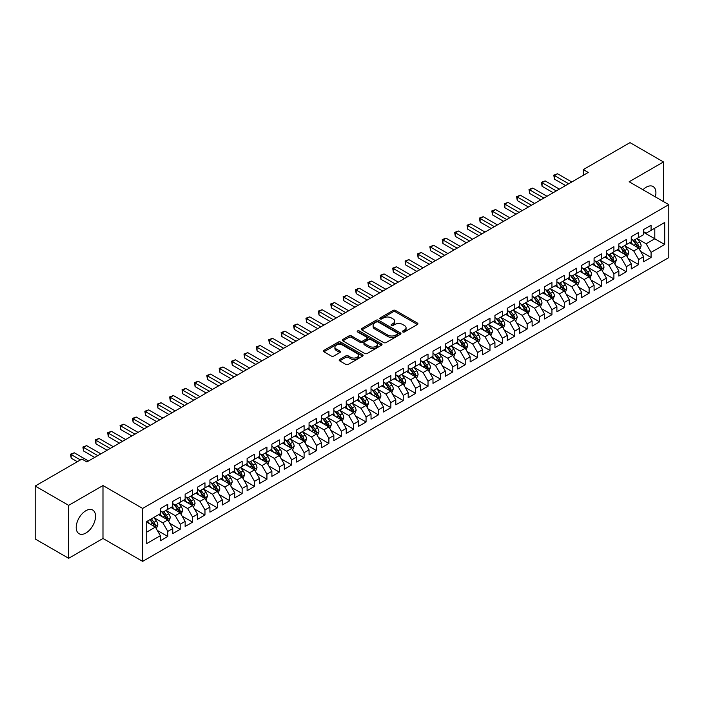 <?xml version="1.0" encoding="UTF-8"?>
<svg xmlns="http://www.w3.org/2000/svg" width="704" height="704" viewBox="0 0 704 704"><rect width="100%" height="100%" fill="white"/><g stroke="black" fill="none" stroke-linecap="round" stroke-linejoin="round"><path stroke-width="1.06" d="M402.776 331.954A1.206 0.695 0 0 0 404.483 331.954L417.41 324.491A1.716 0.994 0 0 0 417.912 323.787A1.716 0.994 0 0 0 417.41 323.083L395.516 310.446A1.716 0.994 0 0 0 393.078 310.446L380.16 317.909A1.206 0.695 0 0 0 379.799 318.402A1.206 0.695 0 0 0 380.16 318.894A1.206 0.695 0 0 0 381.858 318.894L383.53 317.926A5.509 3.177 0 0 1 391.318 317.926L393.14 318.982A5.509 3.177 0 0 1 394.75 321.226A5.509 3.177 0 0 1 393.14 323.47L391.468 324.438A1.206 0.695 0 0 0 391.116 324.931A1.206 0.695 0 0 0 391.468 325.424A1.206 0.695 0 0 0 393.166 325.424L394.847 324.456A5.509 3.177 0 0 1 402.626 324.456L404.448 325.512A5.509 3.177 0 0 1 406.067 327.756A5.509 3.177 0 0 1 404.448 330L402.776 330.968A1.206 0.695 0 0 0 402.424 331.461A1.206 0.695 0 0 0 402.776 331.954L402.776 330.968M85.879 533.042A13.666 7.894 120 0 0 94.811 520.995A13.666 7.894 120 0 0 92.717 510.048A13.666 7.894 120 0 0 85.879 510.717A13.666 7.894 120 0 0 76.956 522.764A13.666 7.894 120 0 0 79.05 533.72A13.666 7.894 120 0 0 85.879 533.042M655.345 196.882A13.666 7.894 120 0 0 653.083 186.525A13.666 7.894 120 0 0 646.246 187.194A13.666 7.894 120 0 0 642.972 189.746M339.68 359.462A1.716 0.994 0 0 0 339.178 360.166A1.716 0.994 0 0 0 339.68 360.87L345.822 364.417A1.716 0.994 0 0 0 348.26 364.417L362.613 356.127A1.716 0.994 0 0 0 363.114 355.423A1.716 0.994 0 0 0 362.613 354.719L340.718 342.082A1.716 0.994 0 0 0 338.281 342.082L323.928 350.372A1.716 0.994 0 0 0 323.426 351.067A1.716 0.994 0 0 0 323.928 351.771L331.346 356.057A1.716 0.994 0 0 0 333.784 356.057L339.926 352.51A1.716 0.994 0 0 0 340.428 351.806A1.716 0.994 0 0 0 339.926 351.102L336.248 348.982A4.602 2.658 0 0 1 334.902 347.107A4.602 2.658 0 0 1 337.735 344.652A4.602 2.658 0 0 1 342.751 345.224L357.166 353.549A4.602 2.658 0 0 1 358.512 355.423A4.602 2.658 0 0 1 355.67 357.878A4.602 2.658 0 0 1 350.662 357.306L348.26 355.916A1.716 0.994 0 0 0 345.822 355.916L339.68 359.462L339.68 360.87M68.658 505.358L68.658 558.298L102.986 538.481L102.986 485.54L68.658 505.358L35.2 486.042L81.919 459.07L86.874 461.93L588.254 172.462L583.299 169.594L583.299 175.322M102.986 485.54L142.639 508.429L668.8 204.653L668.8 257.594L142.639 561.378L142.639 508.429M663.467 201.582L663.467 161.946L629.147 181.764L668.8 204.653M663.467 161.946L630.01 142.622L583.299 169.594M383.654 342.575A1.716 0.994 0 0 0 386.082 342.575L400.435 334.286A1.716 0.994 0 0 0 400.946 333.582A1.716 0.994 0 0 0 400.435 332.886L378.541 320.241A1.716 0.994 0 0 0 376.112 320.241L361.759 328.53A1.716 0.994 0 0 0 361.258 329.234A1.716 0.994 0 0 0 361.759 329.93L383.654 342.575M358.046 332.209A1.206 0.695 0 0 1 359.269 332.385L359.269 330.95L381.524 343.798A1.716 0.994 0 0 1 382.026 344.502A1.716 0.994 0 0 1 381.524 345.206L367.171 353.496A1.716 0.994 0 0 1 364.742 353.496L342.848 340.85L348.99 337.33L348.99 335.905L342.848 339.451A1.716 0.994 0 0 0 342.338 340.155A1.716 0.994 0 0 0 342.848 340.85L342.848 339.451M348.99 337.33A1.716 0.994 0 0 1 351.419 337.33L351.419 335.905A1.716 0.994 0 0 0 348.99 335.905M351.419 335.905L360.298 341.026A1.716 0.994 0 0 0 362.727 341.026L366.81 338.677A1.716 0.994 0 0 0 367.312 337.973A1.716 0.994 0 0 0 366.81 337.269L357.562 331.936A1.206 0.695 0 0 1 357.21 331.443A1.206 0.695 0 0 1 357.949 330.801A1.206 0.695 0 0 1 359.269 330.95M643.641 232.346L654.799 238.779L654.799 228.193L664.708 222.473L651.077 230.34L651.077 225.262L643.641 229.548L643.641 234.634L638.686 237.494L638.686 232.417L631.25 236.702L631.25 241.789L626.296 244.649L626.296 239.571L618.86 243.857L618.86 248.943L613.906 251.803L613.906 246.726L606.47 251.011L606.47 256.098L601.515 258.958L601.515 253.88L594.079 258.166L594.079 263.252L589.116 266.112L589.116 261.034L581.689 265.32L581.689 270.406L576.726 273.266L576.726 268.189L569.29 272.474L569.29 277.561L564.335 280.421L564.335 275.343L556.899 279.629L556.899 284.715L551.945 287.575L551.945 282.498L544.509 286.783L544.509 291.87L539.554 294.73L539.554 289.652L532.118 293.938L532.118 299.024L527.164 301.884L527.164 296.806L519.728 301.092L519.728 306.178L514.765 309.038L514.765 303.961L507.329 308.246L507.329 313.333L502.374 316.193L502.374 311.115L494.938 315.401L494.938 320.487L489.984 323.347L489.984 318.27L482.548 322.555L482.548 327.642L477.594 330.502L477.594 325.424L470.158 329.71L470.158 334.796L465.203 337.656L465.203 332.578L457.767 336.864L457.767 341.95L452.813 344.81L452.813 339.733L445.377 344.018L445.377 349.105L440.414 351.965L440.414 346.887L432.978 351.173L432.978 356.259L428.023 359.119L428.023 354.042L420.587 358.327L420.587 363.414L415.633 366.274L415.633 361.196L408.197 365.482L408.197 370.568L403.242 373.428L403.242 368.35L395.806 372.636L395.806 377.722L390.852 380.582L390.852 375.505L383.416 379.79L383.416 384.877L378.453 387.737L378.453 382.659L371.026 386.945L371.026 392.031L366.062 394.891L366.062 389.814L358.626 394.099L358.626 399.186L353.672 402.046L353.672 396.968L346.236 401.254L346.236 406.34L341.282 409.2L341.282 404.122L333.846 408.408L333.846 413.494L328.891 416.354L328.891 411.277L321.455 415.571L321.455 420.649L316.501 423.509L316.501 418.431L309.065 422.726L309.065 427.803L304.102 430.663L304.102 425.586L296.666 429.88L296.666 434.958L291.711 437.818L291.711 432.74L284.275 437.034L284.275 442.112L279.321 444.972L279.321 439.894L271.885 444.189L271.885 449.266L266.93 452.126L266.93 447.049L259.494 451.343L259.494 456.421L254.54 459.281L254.54 454.203L247.104 458.498L247.104 463.575L242.15 466.435L242.15 461.358L234.714 465.652L234.714 470.73L229.75 473.59L229.75 468.512L222.314 472.806L222.314 477.884L217.36 480.744L217.36 475.666L209.924 479.961L209.924 485.038L204.97 487.898L204.97 482.821L197.534 487.115L197.534 492.193L192.579 495.053L192.579 489.975L185.143 494.27L185.143 499.347L180.189 502.207L180.189 497.13L172.753 501.424L172.753 506.502L167.79 509.362L167.79 504.284L160.362 508.578L160.362 513.656L146.731 521.523L146.731 543.558L160.362 535.691L155.399 527.102L146.731 522.095M664.708 222.473L664.708 244.508L651.077 252.375L646.122 243.786L637.138 238.603M640.605 251.407L651.077 257.453L651.077 252.375M651.077 257.453L643.641 261.747L643.641 256.67L638.686 259.53L633.732 250.941L624.747 245.758M628.214 258.562L638.686 264.607L638.686 259.53M638.686 264.607L631.25 268.902L631.25 263.824L626.296 266.684L621.342 258.095L612.357 252.912M615.824 265.716L626.296 271.762L626.296 266.684M626.296 271.762L618.86 276.056L618.86 270.978L613.906 273.838L608.951 265.25L599.966 260.066M603.434 272.87L613.906 278.916L613.906 273.838M613.906 278.916L606.47 283.21L606.47 278.133L601.515 280.993L596.552 272.404L587.567 267.221M591.043 280.025L601.515 286.07L601.515 280.993M601.515 286.07L594.079 290.365L594.079 285.287L589.116 288.147L584.162 279.558L575.177 274.375M578.653 287.179L589.116 293.225L589.116 288.147M589.116 293.225L581.689 297.519L581.689 292.442L576.726 295.302L571.771 286.713L562.786 281.53M566.254 294.334L576.726 300.379L576.726 295.302M576.726 300.379L569.29 304.674L569.29 299.596L564.335 302.456L559.381 293.867L550.396 288.684M553.863 301.488L564.335 307.534L564.335 302.456M564.335 307.534L556.899 311.828L556.899 306.75L551.945 309.61L546.99 301.022L538.006 295.838M541.473 308.642L551.945 314.688L551.945 309.61M551.945 314.688L544.509 318.982L544.509 313.905L539.554 316.765L534.591 308.176L525.615 302.993M529.082 315.797L539.554 321.842L539.554 316.765M539.554 321.842L532.118 326.137L532.118 321.059L527.164 323.919L522.201 315.33L513.216 310.147M516.692 322.951L527.164 328.997L527.164 323.919M527.164 328.997L519.728 333.291L519.728 328.214L514.765 331.074L509.81 322.485L500.826 317.302M504.293 330.106L514.765 336.151L514.765 331.074M514.765 336.151L507.329 340.446L507.329 335.368L502.374 338.228L497.42 329.639L488.435 324.456M491.902 337.26L502.374 343.306L502.374 338.228M502.374 343.306L494.938 347.6L494.938 342.522L489.984 345.382L485.03 336.794L476.045 331.61M479.512 344.414L489.984 350.46L489.984 345.382M489.984 350.46L482.548 354.754L482.548 349.677L477.594 352.537L472.639 343.948L463.654 338.765M467.122 351.569L477.594 357.614L477.594 352.537M477.594 357.614L470.158 361.909L470.158 356.831L465.203 359.691L460.24 351.102L451.255 345.919M454.731 358.723L465.203 364.769L465.203 359.691M465.203 364.769L457.767 369.063L457.767 363.986L452.813 366.846L447.85 358.257L438.865 353.074M442.341 365.878L452.813 371.923L452.813 366.846M452.813 371.923L445.377 376.218L445.377 371.14L440.414 374L435.459 365.411L426.474 360.228M429.942 373.032L440.414 379.078L440.414 374M440.414 379.078L432.978 383.372L432.978 378.294L428.023 381.154L423.069 372.566L414.084 367.382M417.551 380.186L428.023 386.232L428.023 381.154M428.023 386.232L420.587 390.526L420.587 385.449L415.633 388.309L410.678 379.72L401.694 374.537M405.161 387.341L415.633 393.386L415.633 388.309M415.633 393.386L408.197 397.681L408.197 392.603L403.242 395.463L398.288 386.874L389.303 381.691M392.77 394.495L403.242 400.541L403.242 395.463M403.242 400.541L395.806 404.835L395.806 399.758L390.852 402.618L385.889 394.029L376.904 388.846M380.38 401.65L390.852 407.695L390.852 402.618M390.852 407.695L383.416 411.99L383.416 406.912L378.453 409.772L373.498 401.183L364.514 396M367.99 408.804L378.453 414.85L378.453 409.772M378.453 414.85L371.026 419.144L371.026 414.066L366.062 416.926L361.108 408.338L352.123 403.154M355.59 415.958L366.062 422.004L366.062 416.926M366.062 422.004L358.626 426.298L358.626 421.221L353.672 424.081L348.718 415.492L339.733 410.309M343.2 423.113L353.672 429.158L353.672 424.081M353.672 429.158L346.236 433.453L346.236 428.375L341.282 431.235L336.327 422.646L327.342 417.463M330.81 430.267L341.282 436.313L341.282 431.235M341.282 436.313L333.846 440.607L333.846 435.53L328.891 438.39L323.928 429.801L314.952 424.618M318.419 437.422L328.891 443.467L328.891 438.39M328.891 443.467L321.455 447.762L321.455 442.684L316.501 445.544L311.538 436.955L302.553 431.772M306.029 444.576L316.501 450.622L316.501 445.544M316.501 450.622L309.065 454.916L309.065 449.838L304.102 452.698L299.147 444.11L290.162 438.926M293.638 451.73L304.102 457.776L304.102 452.698M304.102 457.776L296.666 462.07L296.666 456.993L291.711 459.853L286.757 451.264L277.772 446.081M281.239 458.885L291.711 464.93L291.711 459.853M291.711 464.93L284.275 469.225L284.275 464.147L279.321 467.007L274.366 458.418L265.382 453.235M268.849 466.039L279.321 472.085L279.321 467.007M279.321 472.085L271.885 476.379L271.885 471.302L266.93 474.162L261.976 465.573L252.991 460.39M256.458 473.194L266.93 479.239L266.93 474.162M266.93 479.239L259.494 483.534L259.494 478.456L254.54 481.316L249.577 472.727L240.592 467.544M244.068 480.348L254.54 486.394L254.54 481.316M254.54 486.394L247.104 490.688L247.104 485.61L242.15 488.47L237.186 479.882L228.202 474.698M231.678 487.502L242.15 493.548L242.15 488.47M242.15 493.548L234.714 497.842L234.714 492.765L229.75 495.625L224.796 487.036L215.811 481.853M219.278 494.657L229.75 500.702L229.75 495.625M229.75 500.702L222.314 504.997L222.314 499.919L217.36 502.779L212.406 494.19L203.421 489.007M206.888 501.811L217.36 507.857L217.36 502.779M217.36 507.857L209.924 512.151L209.924 507.074L204.97 509.934L200.015 501.345L191.03 496.162M194.498 508.966L204.97 515.011L204.97 509.934M204.97 515.011L197.534 519.306L197.534 514.228L192.579 517.088L187.625 508.499L178.64 503.316M182.107 516.12L192.579 522.166L192.579 517.088M192.579 522.166L185.143 526.46L185.143 521.382L180.189 524.242L175.226 515.654L166.241 510.47M169.717 523.274L180.189 529.32L180.189 524.242M180.189 529.32L172.753 533.614L172.753 528.537L167.79 531.397L162.835 522.808L153.85 517.625M157.326 530.429L167.79 536.474L167.79 531.397M167.79 536.474L160.362 540.769L160.362 535.691M160.362 510.796L162.835 512.222L167.79 509.362M146.731 532.11L155.399 527.102M172.753 503.642L175.226 505.067L180.189 502.207M162.835 522.808L167.79 519.948L158.62 514.659M172.753 528.537L167.79 519.948M185.143 496.487L187.625 497.913L192.579 495.053M175.226 515.654L180.189 512.794L171.019 507.505M185.143 521.382L180.189 512.794M197.534 489.333L200.015 490.758L204.97 487.898M187.625 508.499L192.579 505.639L183.41 500.35M197.534 514.228L192.579 505.639M209.924 482.178L212.406 483.604L217.36 480.744M200.015 501.345L204.97 498.485L195.8 493.196M209.924 507.074L204.97 498.485M222.314 475.024L224.796 476.45L229.75 473.59M212.406 494.19L217.36 491.33L208.19 486.042M222.314 499.919L217.36 491.33M234.714 467.87L237.186 469.295L242.15 466.435M224.796 487.036L229.75 484.176L220.581 478.887M234.714 492.765L229.75 484.176M247.104 460.715L249.577 462.141L254.54 459.281M237.186 479.882L242.15 477.022L232.971 471.733M247.104 485.61L242.15 477.022M259.494 453.561L261.976 454.986L266.93 452.126M249.577 472.727L254.54 469.867L245.37 464.578M259.494 478.456L254.54 469.867M271.885 446.406L274.366 447.832L279.321 444.972M261.976 465.573L266.93 462.713L257.761 457.424M271.885 471.302L266.93 462.713M284.275 439.252L286.757 440.678L291.711 437.818M274.366 458.418L279.321 455.558L270.151 450.27M284.275 464.147L279.321 455.558M296.666 432.098L299.147 433.523L304.102 430.663M286.757 451.264L291.711 448.404L282.542 443.115M296.666 456.993L291.711 448.404M309.065 424.943L311.538 426.369L316.501 423.509M299.147 444.11L304.102 441.25L294.932 435.961M309.065 449.838L304.102 441.25M321.455 417.789L323.928 419.214L328.891 416.354M311.538 436.955L316.501 434.095L307.331 428.806M321.455 442.684L316.501 434.095M333.846 410.634L336.327 412.06L341.282 409.2M323.928 429.801L328.891 426.941L319.722 421.652M333.846 435.53L328.891 426.941M346.236 403.48L348.718 404.906L353.672 402.046M336.327 422.646L341.282 419.786L332.112 414.498M346.236 428.375L341.282 419.786M358.626 396.326L361.108 397.751L366.062 394.891M348.718 415.492L353.672 412.632L344.502 407.343M358.626 421.221L353.672 412.632M371.026 389.171L373.498 390.597L378.453 387.737M361.108 408.338L366.062 405.478L356.893 400.189M371.026 414.066L366.062 405.478M383.416 382.017L385.889 383.442L390.852 380.582M373.498 401.183L378.453 398.323L369.283 393.034M383.416 406.912L378.453 398.323M395.806 374.862L398.288 376.288L403.242 373.428M385.889 394.029L390.852 391.169L381.682 385.88M395.806 399.758L390.852 391.169M408.197 367.708L410.678 369.134L415.633 366.274M398.288 386.874L403.242 384.014L394.073 378.726M408.197 392.603L403.242 384.014M420.587 360.554L423.069 361.979L428.023 359.119M410.678 379.72L415.633 376.86L406.463 371.571M420.587 385.449L415.633 376.86M432.978 353.399L435.459 354.825L440.414 351.965M423.069 372.566L428.023 369.706L418.854 364.417M432.978 378.294L428.023 369.706M445.377 346.245L447.85 347.67L452.813 344.81M435.459 365.411L440.414 362.551L431.244 357.262M445.377 371.14L440.414 362.551M457.767 339.09L460.24 340.516L465.203 337.656M447.85 358.257L452.813 355.397L443.634 350.108M457.767 363.986L452.813 355.397M470.158 331.936L472.639 333.362L477.594 330.502M460.24 351.102L465.203 348.242L456.034 342.954M470.158 356.831L465.203 348.242M482.548 324.782L485.03 326.207L489.984 323.347M472.639 343.948L477.594 341.088L468.424 335.799M482.548 349.677L477.594 341.088M494.938 317.627L497.42 319.053L502.374 316.193M485.03 336.794L489.984 333.934L480.814 328.645M494.938 342.522L489.984 333.934M507.329 310.473L509.81 311.898L514.765 309.038M497.42 329.639L502.374 326.779L493.205 321.49M507.329 335.368L502.374 326.779M519.728 303.318L522.201 304.744L527.164 301.884M509.81 322.485L514.765 319.625L505.595 314.336M519.728 328.214L514.765 319.625M532.118 296.164L534.591 297.59L539.554 294.73M522.201 315.33L527.164 312.47L517.986 307.182M532.118 321.059L527.164 312.47M544.509 289.01L546.99 290.435L551.945 287.575M534.591 308.176L539.554 305.316L530.385 300.027M544.509 313.905L539.554 305.316M556.899 281.855L559.381 283.281L564.335 280.421M546.99 301.022L551.945 298.162L542.775 292.873M556.899 306.75L551.945 298.162M569.29 274.692L571.771 276.126L576.726 273.266M559.381 293.867L564.335 291.007L555.166 285.718M569.29 299.596L564.335 291.007M581.689 267.538L584.162 268.972L589.116 266.112M571.771 286.713L576.726 283.853L567.556 278.564M581.689 292.442L576.726 283.853M594.079 260.383L596.552 261.818L601.515 258.958M584.162 279.558L589.116 276.698L579.946 271.41M594.079 285.287L589.116 276.698M606.47 253.229L608.951 254.663L613.906 251.803M596.552 272.404L601.515 269.544L592.346 264.255M606.47 278.133L601.515 269.544M618.86 246.074L621.342 247.509L626.296 244.649M608.951 265.25L613.906 262.39L604.736 257.101M618.86 270.978L613.906 262.39M631.25 238.92L633.732 240.354L638.686 237.494M621.342 258.095L626.296 255.235L617.126 249.946M631.25 263.824L626.296 255.235M643.641 231.766L646.122 233.2L651.077 230.34M633.732 250.941L638.686 248.081L629.517 242.792M643.641 256.67L638.686 248.081M35.2 486.042L35.2 538.982L68.658 558.298M102.986 538.481L142.639 561.378M646.122 243.786L654.799 238.779L664.708 244.508M403.26 332.121L404.448 331.434A5.509 3.177 0 0 0 406.067 329.19L406.067 327.756M394.75 321.226L394.75 322.652A5.509 3.177 0 0 1 393.14 324.905L391.952 325.591M417.384 324.5L395.516 311.881A1.716 0.994 0 0 0 393.078 311.881L380.635 319.062M400.418 334.303L378.541 321.675A1.716 0.994 0 0 0 376.112 321.675L361.786 329.947M397.399 334.074A1.206 0.695 0 0 0 397.751 333.582A1.206 0.695 0 0 0 397.399 333.098L378.18 322.001A1.206 0.695 0 0 0 376.473 322.001L374.713 323.013A5.509 3.177 0 0 0 373.102 325.266A5.509 3.177 0 0 0 374.713 327.51L387.851 335.095A5.509 3.177 0 0 0 395.63 335.095L397.399 334.074L397.399 335.509A1.206 0.695 0 0 0 397.751 335.016L397.751 333.582M373.102 325.266L373.102 326.691A5.509 3.177 0 0 0 374.713 328.944L374.713 327.51M397.399 335.509L395.63 336.53A5.509 3.177 0 0 1 387.851 336.53L374.713 328.944M351.419 337.33L360.298 342.461A1.716 0.994 0 0 0 362.727 342.461L366.81 340.111A1.716 0.994 0 0 0 367.312 339.407L367.312 337.973M359.269 332.385L381.498 345.224M369.512 346.35A4.602 2.658 0 0 0 374.528 346.922A4.602 2.658 0 0 0 377.37 344.467A4.602 2.658 0 0 0 376.024 342.593L370.938 339.662A1.716 0.994 0 0 0 368.509 339.662L364.434 342.012A1.716 0.994 0 0 0 363.933 342.716A1.716 0.994 0 0 0 364.434 343.42L369.512 346.35L369.512 347.776A4.602 2.658 0 0 0 374.528 348.357A4.602 2.658 0 0 0 377.37 345.902L377.37 344.467M363.933 342.716L363.933 344.142A1.716 0.994 0 0 0 364.434 344.846L364.434 343.42M369.512 347.776L364.434 344.846M358.512 355.423L358.512 356.858A4.602 2.658 0 0 1 355.67 359.313A4.602 2.658 0 0 1 350.662 358.732L348.26 357.35A1.716 0.994 0 0 0 345.822 357.35L339.706 360.879M334.902 347.107L334.902 348.533A4.602 2.658 0 0 0 336.248 350.416L336.248 348.982M339.9 352.528L336.248 350.416M362.613 354.719L362.613 356.127L340.718 343.517A1.716 0.994 0 0 0 338.281 343.517L323.954 351.789M639.602 249.674L641.142 245.925A4.646 2.684 -120 0 0 639.654 241.965L637.023 238.454M632.834 244.702L630.828 242.026M637.815 247.579L638.634 246.118A4.646 2.684 -120 0 0 637.305 243.329L634.674 239.809M633.169 240.029L636.425 244.367A2.367 1.364 60 0 1 636.847 245.089L638.634 246.118M632.35 239.562L635.818 244.182A4.646 2.684 60 0 1 637.146 246.981L637.243 247.245M568.674 183.762L554.462 175.56L557.559 173.765L571.771 181.975M565.576 185.548L554.462 179.133L554.462 175.56L553.775 175.164L557.559 173.765M554.462 179.133L553.775 175.164M627.211 256.828L628.751 253.079A4.646 2.684 -120 0 0 627.264 249.119L624.633 245.608M620.435 251.856L618.438 249.181M625.425 254.734L626.243 253.273A4.646 2.684 -120 0 0 624.914 250.483L622.283 246.963M620.778 247.183L624.026 251.522A2.367 1.364 60 0 1 624.457 252.243L626.243 253.273M619.96 246.717L623.427 251.337A4.646 2.684 60 0 1 624.756 254.135L624.853 254.399M614.821 263.982L616.361 260.234A4.646 2.684 -120 0 0 614.874 256.274L612.242 252.762M608.045 259.01L606.047 256.335M613.026 261.888L613.853 260.427A4.646 2.684 -120 0 0 612.524 257.638L609.884 254.118M608.388 254.338L611.635 258.676A2.367 1.364 60 0 1 612.066 259.398L613.853 260.427M607.57 253.871L611.037 258.491A4.646 2.684 60 0 1 612.366 261.29L612.454 261.554M556.283 190.916L542.071 182.714L545.169 180.919L559.381 189.13M553.186 192.702L542.071 186.287L542.071 182.714L541.385 182.318L545.169 180.919M542.071 186.287L541.385 182.318M543.893 198.07L529.672 189.869L532.77 188.074L546.99 196.284M540.795 199.857L529.672 193.442L529.672 189.869L528.994 189.473L532.77 188.074M529.672 193.442L528.994 189.473M602.43 271.137L603.962 267.388A4.646 2.684 -120 0 0 602.483 263.428L599.852 259.917M595.654 266.165L593.657 263.49M600.635 269.042L601.454 267.582A4.646 2.684 -120 0 0 600.125 264.792L597.494 261.272M595.998 261.492L599.245 265.83A2.367 1.364 60 0 1 599.676 266.552L601.454 267.582M595.179 261.026L598.638 265.646A4.646 2.684 60 0 1 599.966 268.444L600.063 268.708M590.04 278.291L591.571 274.542A4.646 2.684 -120 0 0 590.093 270.582L587.462 267.071M583.264 273.319L581.266 270.644M588.245 276.197L589.063 274.736A4.646 2.684 -120 0 0 587.734 271.946L585.103 268.426M583.598 268.646L586.854 272.985A2.367 1.364 60 0 1 587.286 273.706L589.063 274.736M582.789 268.18L586.247 272.8A4.646 2.684 60 0 1 587.576 275.598L587.673 275.862M531.494 205.225L517.282 197.023L520.379 195.228L534.591 203.438M528.396 207.011L517.282 200.596L517.282 197.023L516.604 196.627L520.379 195.228M517.282 200.596L516.604 196.627M519.103 212.379L504.891 204.178L507.989 202.382L522.201 210.593M516.006 214.166L504.891 207.75L504.891 204.178L504.214 203.782L507.989 202.382M504.891 207.75L504.214 203.782M577.641 285.446L579.181 281.697A4.646 2.684 -120 0 0 577.702 277.737L575.062 274.226M570.874 280.474L568.867 277.798M575.854 283.351L576.673 281.89A4.646 2.684 -120 0 0 575.344 279.101L572.713 275.581M571.208 275.801L574.464 280.139A2.367 1.364 60 0 1 574.886 280.861L576.673 281.89M570.39 275.334L573.857 279.954A4.646 2.684 60 0 1 575.186 282.753L575.282 283.017M506.713 219.534L492.501 211.332L495.598 209.537L509.81 217.747M503.615 221.32L492.501 214.905L492.501 211.332L491.814 210.936L495.598 209.537M492.501 214.905L491.814 210.936M565.25 292.6L566.79 288.851A4.646 2.684 -120 0 0 565.303 284.891L562.672 281.38M558.483 287.628L556.477 284.953M563.464 290.506L564.282 289.045A4.646 2.684 -120 0 0 562.954 286.255L560.322 282.735M558.818 282.955L562.065 287.294A2.367 1.364 60 0 1 562.496 288.015L564.282 289.045M557.999 282.489L561.466 287.109A4.646 2.684 60 0 1 562.795 289.907L562.892 290.171M494.322 226.688L480.11 218.486L483.208 216.691L497.42 224.902M491.225 228.474L480.11 222.059L480.11 218.486L479.424 218.09L483.208 216.691M480.11 222.059L479.424 218.09M552.86 299.754L554.4 296.006A4.646 2.684 -120 0 0 552.913 292.046L550.282 288.534M546.084 294.782L544.086 292.107M551.065 297.66L551.892 296.199A4.646 2.684 -120 0 0 550.563 293.41L547.932 289.89M546.427 290.11L549.674 294.448A2.367 1.364 60 0 1 550.106 295.17L551.892 296.199M545.609 289.643L549.076 294.263A4.646 2.684 60 0 1 550.405 297.062L550.493 297.326M540.47 306.909L542.001 303.16A4.646 2.684 -120 0 0 540.522 299.2L537.891 295.689M533.694 301.937L531.696 299.262M538.674 304.814L539.502 303.354A4.646 2.684 -120 0 0 538.173 300.564L535.533 297.044M534.037 297.264L537.284 301.602A2.367 1.364 60 0 1 537.715 302.324L539.502 303.354M533.218 296.798L536.686 301.418A4.646 2.684 60 0 1 538.014 304.216L538.102 304.48M528.079 314.063L529.61 310.314A4.646 2.684 -120 0 0 528.132 306.354L525.501 302.843M521.303 309.091L519.306 306.416M526.284 311.969L527.102 310.508A4.646 2.684 -120 0 0 525.774 307.718L523.142 304.198M521.638 304.418L524.894 308.757A2.367 1.364 60 0 1 525.325 309.478L527.102 310.508M520.828 303.952L524.286 308.572A4.646 2.684 60 0 1 525.615 311.37L525.712 311.634M515.689 321.218L517.22 317.469A4.646 2.684 -120 0 0 515.742 313.509L513.11 309.998M508.913 316.246L506.906 313.57M513.894 319.123L514.712 317.662A4.646 2.684 -120 0 0 513.383 314.873L510.752 311.353M509.247 311.573L512.503 315.911A2.367 1.364 60 0 1 512.934 316.633L514.712 317.662M508.429 311.106L511.896 315.726A4.646 2.684 60 0 1 513.225 318.525L513.322 318.789M503.29 328.372L504.83 324.623A4.646 2.684 -120 0 0 503.351 320.663L500.711 317.152M496.522 323.4L494.516 320.725M501.503 326.278L502.322 324.817A4.646 2.684 -120 0 0 500.993 322.027L498.362 318.507M496.857 318.727L500.113 323.066A2.367 1.364 60 0 1 500.535 323.787L502.322 324.817M496.038 318.261L499.506 322.881A4.646 2.684 60 0 1 500.834 325.679L500.931 325.943M490.899 335.526L492.439 331.778A4.646 2.684 -120 0 0 490.952 327.818L488.321 324.306M484.132 330.554L482.126 327.879M489.113 333.432L489.931 331.971A4.646 2.684 -120 0 0 488.602 329.182L485.971 325.662M484.466 325.882L487.714 330.22A2.367 1.364 60 0 1 488.145 330.942L489.931 331.971M483.648 325.415L487.115 330.035A4.646 2.684 60 0 1 488.444 332.834L488.541 333.098M478.509 342.681L480.049 338.932A4.646 2.684 -120 0 0 478.562 334.972L475.93 331.461M471.733 337.709L469.735 335.034M476.714 340.586L477.541 339.126A4.646 2.684 -120 0 0 476.212 336.336L473.581 332.816M472.076 333.036L475.323 337.374A2.367 1.364 60 0 1 475.754 338.096L477.541 339.126M471.258 332.57L474.725 337.19A4.646 2.684 60 0 1 476.054 339.988L476.142 340.252M466.118 349.835L467.65 346.086A4.646 2.684 -120 0 0 466.171 342.126L463.54 338.615M459.342 344.863L457.345 342.188M464.323 347.741L465.15 346.28A4.646 2.684 -120 0 0 463.813 343.49L461.182 339.97M459.686 340.19L462.933 344.529A2.367 1.364 60 0 1 463.364 345.25L465.15 346.28M458.867 339.724L462.326 344.344A4.646 2.684 60 0 1 463.663 347.142L463.751 347.406M453.728 356.99L455.259 353.241A4.646 2.684 -120 0 0 453.781 349.281L451.15 345.77M446.952 352.018L444.954 349.342M451.933 354.895L452.751 353.434A4.646 2.684 -120 0 0 451.422 350.645L448.791 347.125M447.286 347.345L450.542 351.683A2.367 1.364 60 0 1 450.974 352.405L452.751 353.434M446.477 346.878L449.935 351.498A4.646 2.684 60 0 1 451.264 354.297L451.361 354.561M481.932 233.842L467.72 225.641L470.818 223.846L485.03 232.056M478.834 235.629L467.72 229.214L467.72 225.641L467.034 225.245L470.818 223.846M467.72 229.214L467.034 225.245M469.542 240.997L455.321 232.795L458.418 231L472.639 239.21M466.435 242.783L455.321 236.368L455.321 232.795L454.643 232.399L458.418 231M455.321 236.368L454.643 232.399M457.142 248.151L442.93 239.95L446.028 238.154L460.24 246.365M454.045 249.938L442.93 243.522L442.93 239.95L442.253 239.554L446.028 238.154M442.93 243.522L442.253 239.554M444.752 255.306L430.54 247.104L433.638 245.309L447.85 253.519M441.654 257.092L430.54 250.677L430.54 247.104L429.862 246.708L433.638 245.309M430.54 250.677L429.862 246.708M432.362 262.46L418.15 254.258L421.247 252.463L435.459 260.674M429.264 264.246L418.15 257.831L418.15 254.258L417.463 253.862L421.247 252.463M418.15 257.831L417.463 253.862M419.971 269.614L405.759 261.413L408.857 259.618L423.069 267.828M416.874 271.401L405.759 264.986L405.759 261.413L405.073 261.017L408.857 259.618M405.759 264.986L405.073 261.017M407.581 276.769L393.36 268.567L396.466 266.772L410.678 274.982M404.483 278.555L393.36 272.14L393.36 268.567L392.682 268.171L396.466 266.772M393.36 272.14L392.682 268.171M395.182 283.923L380.97 275.722L384.067 273.926L398.288 282.137M392.084 285.71L380.97 279.294L380.97 275.722L380.292 275.326L384.067 273.926M380.97 279.294L380.292 275.326M382.791 291.078L368.579 282.876L371.677 281.081L385.889 289.291M379.694 292.873L368.579 286.449L368.579 282.876L367.902 282.48L371.677 281.081M368.579 286.449L367.902 282.48M441.338 364.144L442.869 360.395A4.646 2.684 -120 0 0 441.39 356.435L438.759 352.924M434.562 359.172L432.555 356.497M439.542 362.05L440.361 360.589A4.646 2.684 -120 0 0 439.032 357.799L436.401 354.279M434.896 354.499L438.152 358.838A2.367 1.364 60 0 1 438.583 359.559L440.361 360.589M434.078 354.033L437.545 358.653A4.646 2.684 60 0 1 438.874 361.451L438.97 361.715M370.401 298.232L356.189 290.03L359.286 288.235L373.498 296.446M367.303 300.027L356.189 293.603L356.189 290.03L355.511 289.634L359.286 288.235M356.189 293.603L355.511 289.634M428.938 371.298L430.478 367.55A4.646 2.684 -120 0 0 429 363.59L426.36 360.078M422.171 366.326L420.165 363.651M427.152 369.204L427.97 367.743A4.646 2.684 -120 0 0 426.642 364.954L424.01 361.434M422.506 361.654L425.762 365.992A2.367 1.364 60 0 1 426.184 366.714L427.97 367.743M421.687 361.187L425.154 365.807A4.646 2.684 60 0 1 426.483 368.606L426.58 368.87M358.01 305.386L343.798 297.185L346.896 295.39L361.108 303.6M354.913 307.182L343.798 300.758L343.798 297.185L343.112 296.789L346.896 295.39M343.798 300.758L343.112 296.789M416.548 378.453L418.088 374.704A4.646 2.684 -120 0 0 416.601 370.744L413.97 367.233M409.772 373.481L407.774 370.806M414.762 376.358L415.58 374.898A4.646 2.684 -120 0 0 414.251 372.108L411.62 368.588M410.115 368.808L413.362 373.146A2.367 1.364 60 0 1 413.794 373.868L415.58 374.898M409.297 368.342L412.764 372.962A4.646 2.684 60 0 1 414.093 375.76L414.19 376.024M345.62 312.541L331.408 304.339L334.506 302.553L348.718 310.754M342.522 314.336L331.408 307.912L331.408 304.339L330.722 303.943L334.506 302.553M331.408 307.912L330.722 303.943M404.158 385.607L405.698 381.858A4.646 2.684 -120 0 0 404.21 377.898L401.579 374.387M397.382 380.635L395.384 377.96M402.362 383.513L403.19 382.052A4.646 2.684 -120 0 0 401.861 379.262L399.221 375.742M397.725 375.962L400.972 380.301A2.367 1.364 60 0 1 401.403 381.022L403.19 382.052M396.906 375.496L400.374 380.116A4.646 2.684 60 0 1 401.702 382.914L401.79 383.178M333.23 319.695L319.009 311.494L322.106 309.707L336.327 317.909M330.132 321.49L319.009 315.066L319.009 311.494L318.331 311.098L322.106 309.707M319.009 315.066L318.331 311.098M391.767 392.762L393.298 389.013A4.646 2.684 -120 0 0 391.82 385.053L389.189 381.542M384.991 387.79L382.994 385.114M389.972 390.667L390.79 389.206A4.646 2.684 -120 0 0 389.462 386.417L386.83 382.897M385.334 383.117L388.582 387.455A2.367 1.364 60 0 1 389.013 388.177L390.79 389.206M384.516 382.65L387.974 387.27A4.646 2.684 60 0 1 389.312 390.069L389.4 390.333M320.83 326.85L306.618 318.648L309.716 316.862L323.928 325.063M317.733 328.645L306.618 322.221L306.618 318.648L305.941 318.252L309.716 316.862M306.618 322.221L305.941 318.252M379.377 399.916L380.908 396.167A4.646 2.684 -120 0 0 379.43 392.207L376.798 388.696M372.601 394.944L370.603 392.269M377.582 397.822L378.4 396.361A4.646 2.684 -120 0 0 377.071 393.571L374.44 390.051M372.935 390.271L376.191 394.618A2.367 1.364 60 0 1 376.622 395.331L378.4 396.361M372.126 389.805L375.584 394.425A4.646 2.684 60 0 1 376.913 397.223L377.01 397.487M308.44 334.004L294.228 325.802L297.326 324.016L311.538 332.218M305.342 335.799L294.228 329.375L294.228 325.802L293.55 325.406L297.326 324.016M294.228 329.375L293.55 325.406M366.978 407.07L368.518 403.322A4.646 2.684 -120 0 0 367.039 399.362L364.399 395.85M360.21 402.098L358.204 399.423M365.191 404.976L366.01 403.515A4.646 2.684 -120 0 0 364.681 400.726L362.05 397.206M360.545 397.426L363.801 401.773A2.367 1.364 60 0 1 364.232 402.486L366.01 403.515M359.726 396.959L363.194 401.579A4.646 2.684 60 0 1 364.522 404.378L364.619 404.642M296.05 341.158L281.838 332.957L284.935 331.17L299.147 339.372M292.952 342.954L281.838 336.53L281.838 332.957L281.151 332.561L284.935 331.17M281.838 336.53L281.151 332.561M354.587 414.225L356.127 410.476A4.646 2.684 -120 0 0 354.64 406.516L352.009 403.005M347.82 409.253L345.814 406.578M352.801 412.13L353.619 410.67A4.646 2.684 -120 0 0 352.29 407.88L349.659 404.36M348.154 404.58L351.402 408.927A2.367 1.364 60 0 1 351.833 409.64L353.619 410.67M347.336 404.114L350.803 408.734A4.646 2.684 60 0 1 352.132 411.532L352.229 411.796M283.659 348.313L269.447 340.111L272.545 338.325L286.757 346.526M280.562 350.108L269.447 343.684L269.447 340.111L268.761 339.715L272.545 338.325M269.447 343.684L268.761 339.715M342.197 421.379L343.737 417.63A4.646 2.684 -120 0 0 342.25 413.67L339.618 410.159M335.421 416.407L333.423 413.732M340.402 419.285L341.229 417.824A4.646 2.684 -120 0 0 339.9 415.034L337.269 411.514M335.764 411.734L339.011 416.082A2.367 1.364 60 0 1 339.442 416.794L341.229 417.824M334.946 411.268L338.413 415.888A4.646 2.684 60 0 1 339.742 418.686L339.83 418.95M271.269 355.467L257.057 347.266L260.154 345.479L274.366 353.681M268.171 357.262L257.057 350.838L257.057 347.266L256.37 346.87L260.154 345.479M257.057 350.838L256.37 346.87M329.806 428.534L331.346 424.785A4.646 2.684 -120 0 0 329.859 420.825L327.228 417.314M323.03 423.562L321.033 420.886M328.011 426.439L328.838 424.978A4.646 2.684 -120 0 0 327.51 422.189L324.87 418.669M323.374 418.889L326.621 423.236A2.367 1.364 60 0 1 327.052 423.949L328.838 424.978M322.555 418.422L326.022 423.042A4.646 2.684 60 0 1 327.351 425.841L327.439 426.105M258.878 362.622L244.658 354.42L247.755 352.634L261.976 360.835M255.772 364.417L244.658 357.993L244.658 354.42L243.98 354.024L247.755 352.634M244.658 357.993L243.98 354.024M317.416 435.688L318.947 431.939A4.646 2.684 -120 0 0 317.469 427.979L314.838 424.468M310.64 430.716L308.642 428.041M315.621 433.594L316.439 432.133A4.646 2.684 -120 0 0 315.11 429.343L312.479 425.823M310.974 426.043L314.23 430.39A2.367 1.364 60 0 1 314.662 431.103L316.439 432.133M310.165 425.577L313.623 430.197A4.646 2.684 60 0 1 314.952 432.995L315.049 433.259M246.479 369.776L232.267 361.574L235.365 359.788L249.577 367.99M243.382 371.571L232.267 365.147L232.267 361.574L231.59 361.178L235.365 359.788M232.267 365.147L231.59 361.178M305.026 442.842L306.557 439.094A4.646 2.684 -120 0 0 305.078 435.134L302.447 431.622M298.25 437.87L296.252 435.195M303.23 440.748L304.049 439.287A4.646 2.684 -120 0 0 302.72 436.498L300.089 432.978M298.584 433.198L301.84 437.545A2.367 1.364 60 0 1 302.271 438.258L304.049 439.287M297.766 432.731L301.233 437.351A4.646 2.684 60 0 1 302.562 440.15L302.658 440.414M234.089 376.93L219.877 368.729L222.974 366.942L237.186 375.144M230.991 378.726L219.877 372.302L219.877 368.729L219.199 368.333L222.974 366.942M219.877 372.302L219.199 368.333M292.626 449.997L294.166 446.248A4.646 2.684 -120 0 0 292.688 442.288L290.048 438.777M285.859 445.025L283.853 442.35M290.84 447.902L291.658 446.442A4.646 2.684 -120 0 0 290.33 443.652L287.698 440.132M286.194 440.352L289.45 444.699A2.367 1.364 60 0 1 289.872 445.412L291.658 446.442M285.375 439.886L288.842 444.506A4.646 2.684 60 0 1 290.171 447.304L290.268 447.568M221.698 384.085L207.486 375.883L210.584 374.097L224.796 382.298M218.601 385.88L207.486 379.456L207.486 375.883L206.8 375.487L210.584 374.097M207.486 379.456L206.8 375.487M280.236 457.151L281.776 453.402A4.646 2.684 -120 0 0 280.289 449.442L277.658 445.931M273.469 452.179L271.462 449.504M278.45 455.057L279.268 453.596A4.646 2.684 -120 0 0 277.939 450.806L275.308 447.286M273.803 447.506L277.05 451.854A2.367 1.364 60 0 1 277.482 452.566L279.268 453.596M272.985 447.04L276.452 451.66A4.646 2.684 60 0 1 277.781 454.458L277.878 454.722M209.308 391.239L195.096 383.038L198.194 381.251L212.406 389.453M206.21 393.034L195.096 386.61L195.096 383.038L194.41 382.642L198.194 381.251M195.096 386.61L194.41 382.642M267.846 464.306L269.386 460.557A4.646 2.684 -120 0 0 267.898 456.597L265.267 453.086M261.07 459.334L259.072 456.658M266.05 462.211L266.878 460.75A4.646 2.684 -120 0 0 265.549 457.961L262.918 454.441M261.413 454.661L264.66 459.008A2.367 1.364 60 0 1 265.091 459.721L266.878 460.75M260.594 454.194L264.062 458.814A4.646 2.684 60 0 1 265.39 461.613L265.478 461.877M196.918 398.394L182.706 390.192L185.803 388.406L200.015 396.607M193.82 400.189L182.706 393.765L182.706 390.192L182.019 389.796L185.803 388.406M182.706 393.765L182.019 389.796M255.455 471.46L256.986 467.711A4.646 2.684 -120 0 0 255.508 463.751L252.877 460.24M248.679 466.488L246.682 463.813M253.66 469.366L254.487 467.905A4.646 2.684 -120 0 0 253.15 465.115L250.518 461.595M249.022 461.815L252.27 466.162A2.367 1.364 60 0 1 252.701 466.875L254.487 467.905M248.204 461.349L251.671 465.969A4.646 2.684 60 0 1 253 468.767L253.088 469.031M184.518 405.548L170.306 397.346L173.404 395.56L187.625 403.762M181.421 407.343L170.306 400.919L170.306 397.346L169.629 396.95L173.404 395.56M170.306 400.919L169.629 396.95M243.065 478.614L244.596 474.866A4.646 2.684 -120 0 0 243.118 470.906L240.486 467.394M236.289 473.642L234.291 470.967M241.27 476.52L242.088 475.059A4.646 2.684 -120 0 0 240.759 472.27L238.128 468.75M236.623 468.97L239.879 473.317A2.367 1.364 60 0 1 240.31 474.03L242.088 475.059M235.814 468.503L239.272 473.123A4.646 2.684 60 0 1 240.601 475.922L240.698 476.186M172.128 412.702L157.916 404.501L161.014 402.714L175.226 410.916M169.03 414.498L157.916 408.074L157.916 404.501L157.238 404.105L161.014 402.714M157.916 408.074L157.238 404.105M230.674 485.769L232.206 482.02A4.646 2.684 -120 0 0 230.727 478.06L228.096 474.549M223.898 480.797L221.892 478.122M228.879 483.674L229.698 482.214A4.646 2.684 -120 0 0 228.369 479.424L225.738 475.904M224.233 476.124L227.489 480.471A2.367 1.364 60 0 1 227.92 481.184L229.698 482.214M223.414 475.658L226.882 480.278A4.646 2.684 60 0 1 228.21 483.076L228.307 483.34M159.738 419.857L145.526 411.655L148.623 409.869L162.835 418.07M156.64 421.652L145.526 415.228L145.526 411.655L144.848 411.259L148.623 409.869M145.526 415.228L144.848 411.259M218.275 492.923L219.815 489.174A4.646 2.684 -120 0 0 218.337 485.214L215.697 481.703M211.508 487.951L209.502 485.276M216.489 490.829L217.307 489.368A4.646 2.684 -120 0 0 215.978 486.578L213.347 483.058M211.842 483.278L215.098 487.626A2.367 1.364 60 0 1 215.521 488.338L217.307 489.368M211.024 482.812L214.491 487.432A4.646 2.684 60 0 1 215.82 490.23L215.917 490.494M147.347 427.011L133.135 418.81L136.233 417.023L150.445 425.225M144.25 428.806L133.135 422.382L133.135 418.81L132.449 418.414L136.233 417.023M133.135 422.382L132.449 418.414M205.885 500.078L207.425 496.329A4.646 2.684 -120 0 0 205.938 492.369L203.306 488.858M199.118 495.106L197.111 492.43M204.098 497.983L204.917 496.522A4.646 2.684 -120 0 0 203.588 493.733L200.957 490.213M199.452 490.433L202.699 494.78A2.367 1.364 60 0 1 203.13 495.493L204.917 496.522M198.634 489.966L202.101 494.586A4.646 2.684 60 0 1 203.43 497.385L203.526 497.649M134.957 434.166L120.745 425.964L123.842 424.178L138.054 432.379M131.859 435.961L120.745 429.537L120.745 425.964L120.058 425.568L123.842 424.178M120.745 429.537L120.058 425.568M193.494 507.232L195.034 503.483A4.646 2.684 -120 0 0 193.547 499.523L190.916 496.012M186.718 502.26L184.721 499.585M191.699 505.138L192.526 503.677A4.646 2.684 -120 0 0 191.198 500.887L188.558 497.367M187.062 497.587L190.309 501.934A2.367 1.364 60 0 1 190.74 502.647L192.526 503.677M186.243 497.121L189.71 501.741A4.646 2.684 60 0 1 191.039 504.539L191.127 504.803M122.566 441.32L108.346 433.118L111.452 431.332L125.664 439.534M119.469 443.115L108.346 436.691L108.346 433.118L107.668 432.722L111.452 431.332M108.346 436.691L107.668 432.722M181.104 514.386L182.635 510.638A4.646 2.684 -120 0 0 181.157 506.678L178.526 503.166M174.328 509.414L172.33 506.739M179.309 512.292L180.136 510.831A4.646 2.684 -120 0 0 178.798 508.042L176.167 504.522M174.671 504.742L177.918 509.089A2.367 1.364 60 0 1 178.35 509.802L180.136 510.831M173.853 504.275L177.311 508.895A4.646 2.684 60 0 1 178.649 511.694L178.737 511.958M110.167 448.474L95.955 440.273L99.053 438.486L113.265 446.688M107.07 450.27L95.955 443.846L95.955 440.273L95.278 439.877L99.053 438.486M95.955 443.846L95.278 439.877M168.714 521.541L170.245 517.792A4.646 2.684 -120 0 0 168.766 513.832L166.135 510.321M161.938 516.569L159.94 513.894M166.918 519.446L167.737 517.986A4.646 2.684 -120 0 0 166.408 515.196L163.777 511.676M162.272 511.896L165.528 516.243A2.367 1.364 60 0 1 165.959 516.956L167.737 517.986M161.462 511.43L164.921 516.05A4.646 2.684 60 0 1 166.25 518.848L166.346 519.112M97.777 455.629L83.565 447.427L86.662 445.641L100.874 453.842M94.679 457.424L83.565 451L83.565 447.427L82.887 447.031L86.662 445.641M83.565 451L82.887 447.031M156.323 528.695L157.854 524.946A4.646 2.684 -120 0 0 156.376 520.986L153.745 517.475M149.547 523.723L147.541 521.048M154.528 526.601L155.346 525.14A4.646 2.684 -120 0 0 154.018 522.35L151.386 518.83M150.225 519.508L153.138 523.398A2.367 1.364 60 0 1 153.569 524.11L155.346 525.14M149.899 519.693L152.53 523.204A4.646 2.684 60 0 1 153.859 526.002L153.956 526.266M80.432 459.923L71.174 454.582L74.272 452.795L88.484 460.997M77.334 461.71L71.174 458.154L71.174 454.582L70.488 454.186L74.272 452.795M71.174 458.154L70.488 454.186M404.448 331.434L404.448 330M391.468 325.424L391.468 324.438M393.14 324.905L393.14 323.47M380.16 318.894L380.16 317.909M393.078 311.881L393.078 310.446M395.516 311.881L395.516 310.446M417.41 324.491L417.41 323.083M361.759 329.93L361.759 328.53M376.112 321.675L376.112 320.241M378.541 321.675L378.541 320.241M400.435 334.286L400.435 332.886M387.851 336.53L387.851 335.095M395.63 336.53L395.63 335.095M360.298 342.461L360.298 341.026M362.727 342.461L362.727 341.026M366.81 340.111L366.81 338.677M381.524 345.206L381.524 343.798M345.822 357.35L345.822 355.916M348.26 357.35L348.26 355.916M350.662 358.732L350.662 357.306M339.926 352.51L339.926 351.102M323.928 351.771L323.928 350.372M338.281 343.517L338.281 342.082M340.718 343.517L340.718 342.082M638.106 247.746L641.106 246.013M637.305 243.329L639.654 241.965M633.873 245.309L635.818 244.182M625.715 254.901L628.716 253.167M624.914 250.483L627.264 249.119M621.482 252.463L623.427 251.337M613.325 262.055L616.326 260.322M612.524 257.638L614.874 256.274M609.092 259.618L611.037 258.491M600.926 269.21L603.935 267.476M600.125 264.792L602.483 263.428M596.702 266.772L598.638 265.646M588.535 276.364L591.545 274.63M587.734 271.946L590.093 270.582M584.311 273.926L586.247 272.8M576.145 283.518L579.154 281.785M575.344 279.101L577.702 277.737M571.921 281.081L573.857 279.954M563.754 290.673L566.755 288.939M562.954 286.255L565.303 284.891M559.522 288.235L561.466 287.109M551.364 297.827L554.365 296.094M550.563 293.41L552.913 292.046M547.131 295.39L549.076 294.263M538.974 304.982L541.974 303.248M538.173 300.564L540.522 299.2M534.741 302.544L536.686 301.418M526.574 312.136L529.584 310.402M525.774 307.718L528.132 306.354M522.35 309.698L524.286 308.572M514.184 319.29L517.194 317.557M513.383 314.873L515.742 313.509M509.96 316.853L511.896 315.726M501.794 326.445L504.803 324.711M500.993 322.027L503.351 320.663M497.57 324.007L499.506 322.881M489.403 333.599L492.404 331.866M488.602 329.182L490.952 327.818M485.17 331.162L487.115 330.035M477.013 340.754L480.014 339.02M476.212 336.336L478.562 334.972M472.78 338.316L474.725 337.19M464.622 347.908L467.623 346.174M463.813 343.49L466.171 342.126M460.39 345.47L462.326 344.344M452.223 355.062L455.233 353.329M451.422 350.645L453.781 349.281M447.999 352.625L449.935 351.498M439.833 362.217L442.842 360.483M439.032 357.799L441.39 356.435M435.609 359.779L437.545 358.653M427.442 369.371L430.443 367.638M426.642 364.954L429 363.59M423.21 366.934L425.154 365.807M415.052 376.526L418.053 374.792M414.251 372.108L416.601 370.744M410.819 374.088L412.764 372.962M402.662 383.68L405.662 381.946M401.861 379.262L404.21 377.898M398.429 381.242L400.374 380.116M390.262 390.834L393.272 389.101M389.462 386.417L391.82 385.053M386.038 388.397L387.974 387.27M377.872 397.989L380.882 396.255M377.071 393.571L379.43 392.207M373.648 395.551L375.584 394.425M365.482 405.143L368.491 403.41M364.681 400.726L367.039 399.362M361.258 402.706L363.194 401.579M353.091 412.298L356.092 410.564M352.29 407.88L354.64 406.516M348.858 409.86L350.803 408.734M340.701 419.452L343.702 417.718M339.9 415.034L342.25 413.67M336.468 417.014L338.413 415.888M328.31 426.606L331.311 424.873M327.51 422.189L329.859 420.825M324.078 424.169L326.022 423.042M315.911 433.761L318.921 432.027M315.11 429.343L317.469 427.979M311.687 431.323L313.623 430.197M303.521 440.915L306.53 439.182M302.72 436.498L305.078 435.134M299.297 438.478L301.233 437.351M291.13 448.07L294.14 446.336M290.33 443.652L292.688 442.288M286.906 445.632L288.842 444.506M278.74 455.224L281.741 453.49M277.939 450.806L280.289 449.442M274.507 452.786L276.452 451.66M266.35 462.378L269.35 460.645M265.549 457.961L267.898 456.597M262.117 459.941L264.062 458.814M253.959 469.533L256.96 467.799M253.15 465.115L255.508 463.751M249.726 467.095L251.671 465.969M241.56 476.687L244.57 474.954M240.759 472.27L243.118 470.906M237.336 474.25L239.272 473.123M229.17 483.842L232.179 482.108M228.369 479.424L230.727 478.06M224.946 481.404L226.882 480.278M216.779 490.996L219.78 489.262M215.978 486.578L218.337 485.214M212.555 488.558L214.491 487.432M204.389 498.15L207.39 496.417M203.588 493.733L205.938 492.369M200.156 495.713L202.101 494.586M191.998 505.305L194.999 503.571M191.198 500.887L193.547 499.523M187.766 502.867L189.71 501.741M179.599 512.459L182.609 510.726M178.798 508.042L181.157 506.678M175.375 510.022L177.311 508.895M167.209 519.614L170.218 517.88M166.408 515.196L168.766 513.832M162.985 517.176L164.921 516.05M154.818 526.768L157.828 525.034M154.018 522.35L156.376 520.986M150.594 524.33L152.53 523.204"/></g></svg>
